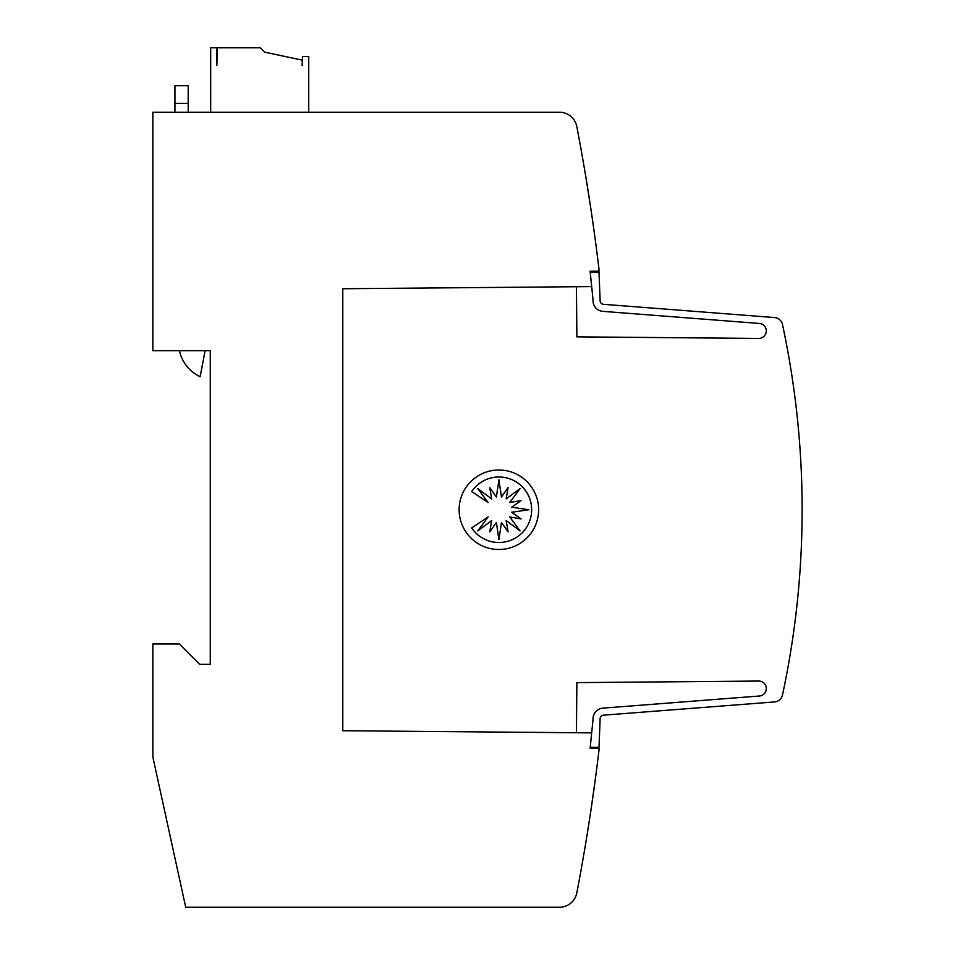 <?xml version="1.0" encoding="UTF-8"?>
<svg xmlns="http://www.w3.org/2000/svg" width="955" height="955" viewBox="0 0 955 955"><rect width="100%" height="100%" fill="white"/><g stroke="black" fill="none" stroke-linecap="round" stroke-linejoin="round"><path stroke-width="1.43" d="M593.067 718.697A10.601 10.601 0 0 0 593.067 719.163A10.601 10.601 0 0 1 593.067 718.697A10.601 10.601 0 0 0 593.067 719.163L590.13 748.242L598.964 748.242L598.964 750.451A2031.727 2031.727 0 0 1 576.808 892.913A17.668 17.668 0 0 1 559.463 907.25L185.712 907.25L152.86 757.076L152.86 644.004L179.361 644.004L199.679 664.322L210.279 664.322L210.279 350.736L152.86 350.736L152.86 112.224L559.463 112.224A17.668 17.668 0 0 1 576.808 126.561A2031.727 2031.727 0 0 1 598.964 269.024L598.964 271.232L590.13 271.232L591.634 286.596L342.785 288.744L342.785 730.73L591.682 732.879L593.067 719.163A10.601 10.601 0 0 1 602.844 708.133L759.13 696.04A7.509 7.509 0 0 0 766.304 688.543A7.509 7.509 0 0 0 758.485 681.046L576.88 682.622L576.438 732.772M576.438 286.703L576.88 336.852L758.485 338.428A7.509 7.509 0 0 0 766.304 330.931A7.509 7.509 0 0 0 759.13 323.435L602.844 311.354A10.601 10.601 0 0 1 593.067 300.324L590.214 272.115L599 272.115L600.134 300.622A3.534 3.534 0 0 0 603.393 304.299L774.541 317.549A8.834 8.834 0 0 1 782.491 324.497A883.363 883.363 0 0 1 782.491 694.977A8.834 8.834 0 0 1 774.541 701.937L603.393 715.176A3.534 3.534 0 0 0 600.134 718.852L599 747.359L590.214 747.359M603.393 715.176A3.534 3.534 0 0 0 600.134 718.697A3.534 3.534 0 0 1 603.393 715.176A3.534 3.534 0 0 0 600.134 718.697A3.534 3.534 0 0 1 603.393 715.176A3.534 3.534 0 0 0 600.134 718.697A3.534 3.534 0 0 1 603.393 715.176A3.534 3.534 0 0 0 600.134 718.697M590.954 810.079C584.735 849.914 584.735 849.914 590.954 810.079C584.735 849.914 584.735 849.914 590.954 810.079C584.735 849.914 584.735 849.914 590.954 810.079C584.735 849.914 584.735 849.914 590.954 810.079C584.735 849.914 584.735 849.914 590.954 810.079C584.735 849.914 584.735 849.914 590.954 810.079C584.735 849.914 584.735 849.914 590.954 810.079C584.735 849.914 584.735 849.914 590.954 810.079L595.323 779.161L590.954 810.079M590.954 209.396C596.636 249.231 596.636 249.231 590.954 209.396L586.084 178.478M538.632 509.743A39.752 39.752 0 0 1 498.88 549.483A39.752 39.752 0 0 1 459.128 509.743A39.752 39.752 0 0 1 498.88 469.991A39.752 39.752 0 0 1 538.632 509.743M531.66 509.743A32.733 32.733 0 0 1 471.698 527.924L488.124 516.953L477.763 530.885L491.706 520.535L489.736 531.899L496.385 522.469L498.916 539.647L501.459 522.469L508.096 531.899L506.138 520.535L520.069 530.885L509.719 516.953L521.084 518.923L511.653 512.274L528.831 509.743L511.653 507.201L521.084 500.563L509.719 502.521L520.069 488.59L506.138 498.94L508.096 487.575L501.459 497.006L498.916 479.828L496.385 497.006L489.736 487.575L491.706 498.94L477.763 488.59L488.124 502.521L471.698 491.55A32.733 32.733 0 0 1 531.66 509.743M174.944 85.723L188.195 85.723L174.944 85.723L174.944 112.224M188.195 112.224L188.195 85.723M205.098 350.736L200.144 376.688A37.305 37.305 0 0 1 179.445 350.736M302.556 64.976L302.114 60.117L264.714 52.167L260.297 47.75L217.31 47.75L216.869 65.418L216.869 47.75L210.685 47.75L210.685 112.224M308.74 112.224L308.74 56.584L302.556 56.584L302.114 65.418M783.745 330.418L784.27 332.973M600.134 300.777A3.534 3.534 0 0 0 603.393 304.299A3.534 3.534 0 0 1 600.134 300.777A3.534 3.534 0 0 0 603.393 304.299A3.534 3.534 0 0 1 600.134 300.777A3.534 3.534 0 0 0 603.393 304.299A3.534 3.534 0 0 1 600.134 300.777A3.534 3.534 0 0 0 603.393 304.299M639.408 307.092L643.598 307.414M665.826 309.134L669.944 309.456M692.256 311.175L696.219 311.485M718.673 313.216L722.434 313.515M745.091 315.269L774.541 317.549M759.13 323.435L602.844 311.354M174.944 103.391L188.195 103.391"/></g></svg>
